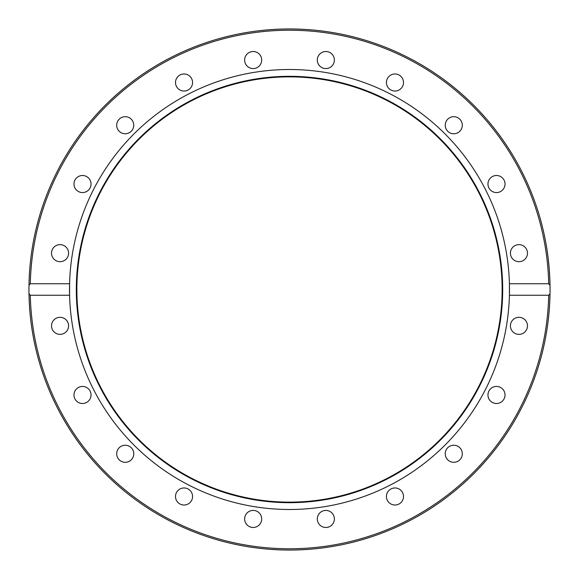 <?xml version="1.0" encoding="UTF-8"?>
<svg xmlns="http://www.w3.org/2000/svg" width="579" height="579" viewBox="0 0 579 579"><rect width="100%" height="100%" fill="white"/><g stroke="black" fill="none" stroke-linecap="round" stroke-linejoin="round"><path stroke-width="0.87" d="M28.95 289.5L28.986 285.244L30.296 283.761L69.581 283.761A219.991 219.991 0 0 1 289.5 69.509A219.991 219.991 0 0 1 509.419 295.239A219.991 219.991 0 0 1 289.5 509.491A219.991 219.991 0 0 1 69.581 283.761L69.581 295.239L30.296 295.239L28.986 293.756A260.55 260.55 0 0 1 289.5 28.95A260.55 260.55 0 0 1 550.014 285.244L550.05 289.5A260.55 260.55 0 0 1 550.014 293.756L548.704 295.239L509.419 295.239L509.419 283.761L548.704 283.761L550.014 285.244A260.55 260.55 0 0 1 550.05 289.5L550.014 293.756A260.55 260.55 0 0 1 289.5 550.05A260.55 260.55 0 0 1 28.986 293.756L28.95 289.5A260.55 260.55 0 0 1 289.5 28.95A260.55 260.55 0 0 1 550.05 289.5M289.5 76.312A213.188 213.188 0 0 1 502.688 289.5A213.188 213.188 0 0 1 289.5 502.688A213.188 213.188 0 0 1 76.312 289.5A213.188 213.188 0 0 1 289.5 76.312M289.5 76.869A212.631 212.631 0 0 1 502.131 289.5A212.631 212.631 0 0 1 289.5 502.131A212.631 212.631 0 0 1 76.869 289.5A212.631 212.631 0 0 1 289.5 76.869M244.627 60.05A8.533 8.533 0 0 1 253.161 51.517A8.533 8.533 0 0 1 261.686 60.05A8.533 8.533 0 0 1 253.161 68.575A8.533 8.533 0 0 1 244.627 60.05M175.915 85.142A8.533 8.533 0 0 1 181.393 74.394A8.533 8.533 0 0 1 192.148 79.873A8.533 8.533 0 0 1 186.67 90.621A8.533 8.533 0 0 1 175.915 85.142M118.326 130.246A8.533 8.533 0 0 1 120.215 118.326A8.533 8.533 0 0 1 132.135 120.215A8.533 8.533 0 0 1 130.246 132.135A8.533 8.533 0 0 1 118.326 130.246M77.492 190.932A8.533 8.533 0 0 1 75.603 179.02A8.533 8.533 0 0 1 87.523 177.131A8.533 8.533 0 0 1 89.412 189.043A8.533 8.533 0 0 1 77.492 190.932M57.408 261.274A8.533 8.533 0 0 1 51.936 250.519A8.533 8.533 0 0 1 62.684 245.047A8.533 8.533 0 0 1 68.163 255.795A8.533 8.533 0 0 1 57.408 261.274M60.05 334.373A8.533 8.533 0 0 1 51.517 325.839A8.533 8.533 0 0 1 60.05 317.314A8.533 8.533 0 0 1 68.575 325.839A8.533 8.533 0 0 1 60.05 334.373M85.142 403.085A8.533 8.533 0 0 1 74.394 397.607A8.533 8.533 0 0 1 79.873 386.852A8.533 8.533 0 0 1 90.621 392.33A8.533 8.533 0 0 1 85.142 403.085M130.246 460.674A8.533 8.533 0 0 1 118.326 458.785A8.533 8.533 0 0 1 120.215 446.865A8.533 8.533 0 0 1 132.135 448.754A8.533 8.533 0 0 1 130.246 460.674M190.932 501.508A8.533 8.533 0 0 1 179.02 503.397A8.533 8.533 0 0 1 177.131 491.477A8.533 8.533 0 0 1 189.043 489.588A8.533 8.533 0 0 1 190.932 501.508M261.274 521.592A8.533 8.533 0 0 1 250.519 527.064A8.533 8.533 0 0 1 245.047 516.316A8.533 8.533 0 0 1 255.795 510.837A8.533 8.533 0 0 1 261.274 521.592M334.373 518.95A8.533 8.533 0 0 1 325.839 527.483A8.533 8.533 0 0 1 317.314 518.95A8.533 8.533 0 0 1 325.839 510.425A8.533 8.533 0 0 1 334.373 518.95M403.085 493.858A8.533 8.533 0 0 1 397.607 504.606A8.533 8.533 0 0 1 386.852 499.127A8.533 8.533 0 0 1 392.33 488.379A8.533 8.533 0 0 1 403.085 493.858M460.674 448.754A8.533 8.533 0 0 1 458.785 460.674A8.533 8.533 0 0 1 446.865 458.785A8.533 8.533 0 0 1 448.754 446.865A8.533 8.533 0 0 1 460.674 448.754M501.508 388.068A8.533 8.533 0 0 1 503.397 399.98A8.533 8.533 0 0 1 491.477 401.869A8.533 8.533 0 0 1 489.588 389.956A8.533 8.533 0 0 1 501.508 388.068M521.592 317.726A8.533 8.533 0 0 1 527.064 328.481A8.533 8.533 0 0 1 516.316 333.953A8.533 8.533 0 0 1 510.837 323.205A8.533 8.533 0 0 1 521.592 317.726M518.95 244.627A8.533 8.533 0 0 1 527.483 253.161A8.533 8.533 0 0 1 518.95 261.686A8.533 8.533 0 0 1 510.425 253.161A8.533 8.533 0 0 1 518.95 244.627M493.858 175.915A8.533 8.533 0 0 1 504.606 181.393A8.533 8.533 0 0 1 499.127 192.148A8.533 8.533 0 0 1 488.379 186.67A8.533 8.533 0 0 1 493.858 175.915M448.754 118.326A8.533 8.533 0 0 1 460.674 120.215A8.533 8.533 0 0 1 458.785 132.135A8.533 8.533 0 0 1 446.865 130.246A8.533 8.533 0 0 1 448.754 118.326M388.068 77.492A8.533 8.533 0 0 1 399.98 75.603A8.533 8.533 0 0 1 401.869 87.523A8.533 8.533 0 0 1 389.956 89.412A8.533 8.533 0 0 1 388.068 77.492M317.726 57.408A8.533 8.533 0 0 1 328.481 51.936A8.533 8.533 0 0 1 333.953 62.684A8.533 8.533 0 0 1 323.205 68.163A8.533 8.533 0 0 1 317.726 57.408M30.296 283.761A259.269 259.269 0 0 1 289.5 30.231A259.269 259.269 0 0 1 548.704 283.761M28.986 293.756A260.55 260.55 0 0 0 289.5 550.05A260.55 260.55 0 0 0 550.014 293.756M548.704 295.239A259.269 259.269 0 0 1 289.5 548.769A259.269 259.269 0 0 1 30.296 295.239"/></g></svg>
